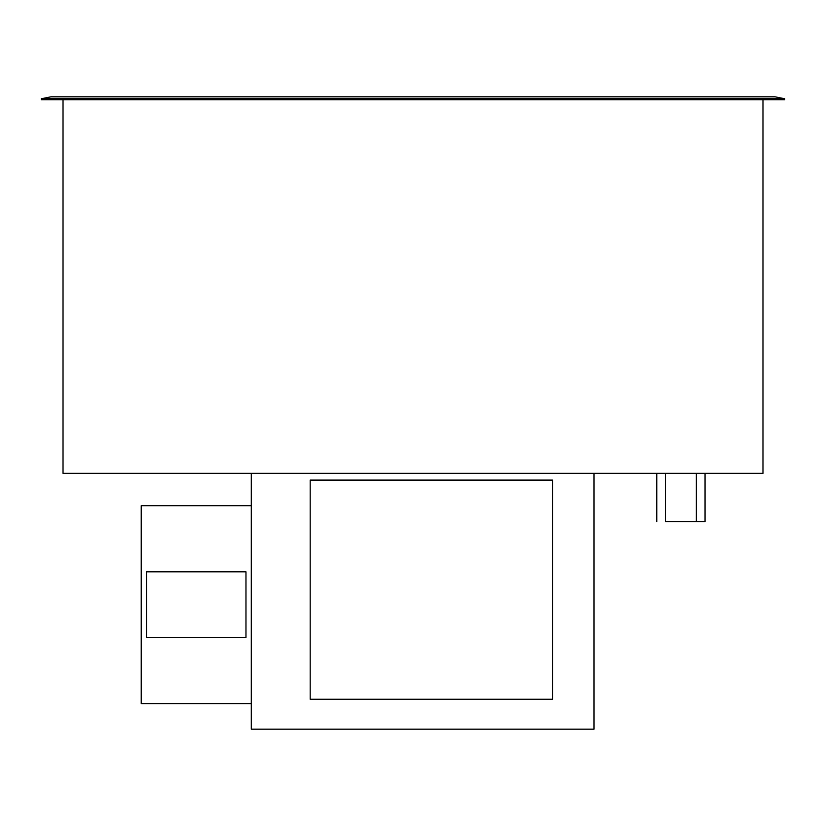 <?xml version="1.0" encoding="UTF-8"?>
<svg xmlns="http://www.w3.org/2000/svg" width="826" height="826" viewBox="0 0 826 826"><rect width="100%" height="100%" fill="white"/><g stroke="black" fill="none" stroke-linecap="round" stroke-linejoin="round"><path stroke-width="1.24" d="M775.046 96.818L784.7 98.748L41.3 98.748L50.954 96.818L775.046 96.818M41.3 98.748L41.3 99.709L784.7 99.709L784.7 98.748M762.976 99.709L762.976 473.339L63.024 473.339L63.024 99.709M251.29 473.339L251.29 729.182L594.018 729.182L594.018 473.339M310.184 480.102L310.184 699.261L552.511 699.261L552.511 480.102L310.184 480.102M251.29 505.688L141.225 505.688L141.225 703.597L251.29 703.597M146.532 571.819L146.532 637.465L245.972 637.465L245.972 571.819L146.532 571.819M705.053 473.339L705.053 521.609L665.467 521.609L665.467 473.339M656.773 521.609L656.773 473.339M696.359 473.339L696.359 521.609"/></g></svg>
